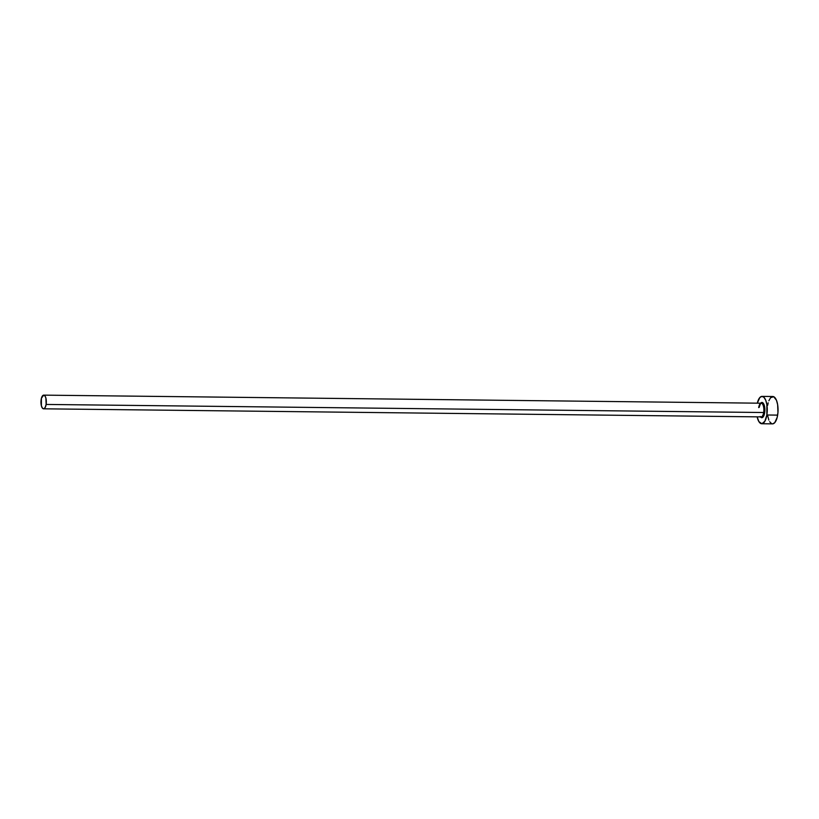 <?xml version="1.0" encoding="UTF-8"?>
<svg xmlns="http://www.w3.org/2000/svg" width="819" height="819" viewBox="0 0 819 819"><rect width="100%" height="100%" fill="white"/><g stroke="black" fill="none" stroke-linecap="round" stroke-linejoin="round"><path stroke-width="1.23" d="M760.636 403.214A7.617 3 90.6 0 1 763.973 404.453A7.617 3 90.6 0 1 764.659 412.817L763.656 412.52A6.839 2.692 -89.4 0 0 761.445 403.235A6.839 2.692 -89.4 0 0 758.681 407.586M43.571 408.814L761.097 416.891A6.839 2.692 -89.4 0 0 763.656 412.52L46.13 404.443A6.839 2.692 90.6 0 1 43.571 408.814A6.839 2.692 90.6 0 1 41.155 399.508A6.839 2.692 90.6 0 1 43.724 395.137A6.839 2.692 90.6 0 1 46.13 404.443L763.656 412.52A6.839 2.692 -89.4 0 0 761.25 403.214L43.724 395.137M761.731 423.74L772.512 423.863A13.677 5.385 -89.4 0 0 777.64 415.12L766.86 414.998A13.677 5.385 90.6 0 1 761.731 423.74A13.677 5.385 90.6 0 1 757.145 416.851L758.885 421.611L761.885 423.73L764.874 421.253L766.86 414.998L777.64 415.12A13.677 5.385 -89.4 0 0 772.819 396.509L762.039 396.386A13.677 5.385 90.6 0 1 766.86 414.998L766.871 404.535L765.704 400.174L763.953 397.307L761.895 396.396L759.827 397.553L757.299 403.173A13.677 5.385 90.6 0 1 762.039 396.386M760.216 403.828L761.885 402.446L763.042 402.958L764.383 405.681L764.885 409.889L763.554 416.298L761.885 417.68L760.216 416.492M767.679 415.714L768.846 420.075M769.665 421.734L771.611 423.658M772.655 423.853L774.723 422.696L777.139 417.516L777.948 412.541L777.64 404.658L776.473 400.286L773.72 396.713L770.597 397.676L768.857 400.747M768.181 402.856L767.679 405.251M46.13 404.443L45.884 398.044L45.147 396.201L43.642 395.137L41.4 398.31L41.4 405.907L42.608 408.353L43.642 408.814L45.137 407.575L46.13 404.443M760.892 416.871A6.839 2.692 -89.4 0 0 763.656 412.52L764.659 412.817A7.617 3 90.6 0 1 760.482 416.891M759.162 407.432C761.404 400.348 761.097 404.33 761.25 403.214"/></g></svg>
